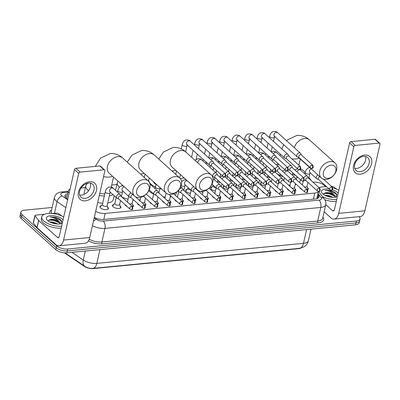 <?xml version="1.0" encoding="UTF-8"?>
<svg xmlns="http://www.w3.org/2000/svg" width="400" height="400" viewBox="0 0 400 400"><rect width="100%" height="100%" fill="white"/><g stroke="black" fill="none" stroke-linecap="round" stroke-linejoin="round"><path stroke-width="0.6" d="M107.575 207.11A4.345 1.87 -167.2 0 1 107.79 207.29A4.345 1.87 -167.2 0 1 108.42 208.6A4.345 1.87 -167.2 0 1 105.155 209.675A4.345 1.87 -167.2 0 1 100.575 207.99A4.345 1.87 -167.2 0 1 99.95 206.68A4.345 1.87 -167.2 0 1 101.355 205.695M120.07 205.895A4.345 1.87 -167.2 0 1 120.285 206.08A4.345 1.87 -167.2 0 1 120.91 207.39A4.345 1.87 -167.2 0 1 117.65 208.465A4.345 1.87 -167.2 0 1 113.07 206.78A4.345 1.87 -167.2 0 1 112.44 205.465A4.345 1.87 -167.2 0 1 113.85 204.485M132.56 204.685A4.345 1.87 -167.2 0 1 132.78 204.865A4.345 1.87 -167.2 0 1 133.405 206.18A4.345 1.87 -167.2 0 1 132.75 206.905M127.15 206.525A4.345 1.87 -167.2 0 1 125.56 205.565A4.345 1.87 -167.2 0 1 124.92 204.515M145.055 203.47A4.345 1.87 -167.2 0 1 145.27 203.655A4.345 1.87 -167.2 0 1 145.9 204.965A4.345 1.87 -167.2 0 1 145.24 205.69M139.645 205.315A4.345 1.87 -167.2 0 1 138.055 204.355A4.345 1.87 -167.2 0 1 137.41 203.3M157.545 202.26A4.345 1.87 -167.2 0 1 157.765 202.44A4.345 1.87 -167.2 0 1 158.39 203.755A4.345 1.87 -167.2 0 1 157.735 204.48M152.14 204.1A4.345 1.87 -167.2 0 1 150.55 203.14A4.345 1.87 -167.2 0 1 149.905 202.09M170.04 201.05A4.345 1.87 -167.2 0 1 170.255 201.23A4.345 1.87 -167.2 0 1 170.885 202.54A4.345 1.87 -167.2 0 1 170.225 203.27M164.63 202.89A4.345 1.87 -167.2 0 1 163.04 201.93A4.345 1.87 -167.2 0 1 162.395 200.875M182.535 199.835A4.345 1.87 -167.2 0 1 182.75 200.015A4.345 1.87 -167.2 0 1 183.375 201.33A4.345 1.87 -167.2 0 1 182.72 202.055M177.125 201.675A4.345 1.87 -167.2 0 1 175.535 200.715A4.345 1.87 -167.2 0 1 174.89 199.665M195.025 198.625A4.345 1.87 -167.2 0 1 195.245 198.805A4.345 1.87 -167.2 0 1 195.87 200.115A4.345 1.87 -167.2 0 1 195.215 200.845M189.615 200.465A4.345 1.87 -167.2 0 1 188.025 199.505A4.345 1.87 -167.2 0 1 187.385 198.455M207.52 197.41A4.345 1.87 -167.2 0 1 207.735 197.59A4.345 1.87 -167.2 0 1 208.365 198.905A4.345 1.87 -167.2 0 1 207.705 199.63M202.11 199.25A4.345 1.87 -167.2 0 1 200.52 198.29A4.345 1.87 -167.2 0 1 199.875 197.24M220.01 196.2A4.345 1.87 -167.2 0 1 220.23 196.38A4.345 1.87 -167.2 0 1 220.855 197.69A4.345 1.87 -167.2 0 1 220.2 198.42M214.605 198.04A4.345 1.87 -167.2 0 1 213.015 197.08A4.345 1.87 -167.2 0 1 212.37 196.03M232.505 194.985A4.345 1.87 -167.2 0 1 232.725 195.17A4.345 1.87 -167.2 0 1 233.35 196.48A4.345 1.87 -167.2 0 1 232.695 197.205M227.095 196.83A4.345 1.87 -167.2 0 1 225.505 195.87A4.345 1.87 -167.2 0 1 224.865 194.815M245 193.775A4.345 1.87 -167.2 0 1 245.215 193.955A4.345 1.87 -167.2 0 1 245.845 195.27A4.345 1.87 -167.2 0 1 245.185 195.995M239.59 195.615A4.345 1.87 -167.2 0 1 238 194.655A4.345 1.87 -167.2 0 1 237.355 193.605M257.49 192.56A4.345 1.87 -167.2 0 1 257.71 192.745A4.345 1.87 -167.2 0 1 258.335 194.055A4.345 1.87 -167.2 0 1 257.68 194.78M252.085 194.405A4.345 1.87 -167.2 0 1 250.495 193.445A4.345 1.87 -167.2 0 1 249.85 192.39M269.985 191.35A4.345 1.87 -167.2 0 1 270.2 191.53A4.345 1.87 -167.2 0 1 270.83 192.845A4.345 1.87 -167.2 0 1 270.17 193.57M264.575 193.19A4.345 1.87 -167.2 0 1 262.985 192.23A4.345 1.87 -167.2 0 1 262.34 191.18M282.48 190.135A4.345 1.87 -167.2 0 1 282.695 190.32A4.345 1.87 -167.2 0 1 283.32 191.63A4.345 1.87 -167.2 0 1 282.665 192.355M277.07 191.98A4.345 1.87 -167.2 0 1 275.48 191.02A4.345 1.87 -167.2 0 1 274.835 189.965M294.97 188.925A4.345 1.87 -167.2 0 1 295.19 189.105A4.345 1.87 -167.2 0 1 295.815 190.42A4.345 1.87 -167.2 0 1 295.16 191.145M289.56 190.765A4.345 1.87 -167.2 0 1 287.97 189.805A4.345 1.87 -167.2 0 1 287.33 188.755M307.465 187.715A4.345 1.87 -167.2 0 1 307.68 187.895A4.345 1.87 -167.2 0 1 308.31 189.205A4.345 1.87 -167.2 0 1 307.65 189.935M302.055 189.555A4.345 1.87 -167.2 0 1 300.465 188.595A4.345 1.87 -167.2 0 1 299.82 187.54M190.455 193.335A4.345 1.87 -167.2 0 1 186.265 191.685A4.345 1.87 -167.2 0 1 185.64 190.375A4.345 1.87 -167.2 0 1 187.045 189.39M202.945 192.12A4.345 1.87 -167.2 0 1 200.12 191.33M215.44 190.91A4.345 1.87 -167.2 0 1 211.25 189.26A4.345 1.87 -167.2 0 1 210.625 187.95A4.345 1.87 -167.2 0 1 212.03 186.965M227.93 189.695A4.345 1.87 -167.2 0 1 223.745 188.05A4.345 1.87 -167.2 0 1 223.12 186.735A4.345 1.87 -167.2 0 1 224.205 185.84M240.425 188.485A4.345 1.87 -167.2 0 1 236.24 186.835A4.345 1.87 -167.2 0 1 235.61 185.525A4.345 1.87 -167.2 0 1 236.7 184.625M252.92 187.27A4.345 1.87 -167.2 0 1 248.73 185.625A4.345 1.87 -167.2 0 1 248.105 184.315A4.345 1.87 -167.2 0 1 249.195 183.415M265.41 186.06A4.345 1.87 -167.2 0 1 261.225 184.415A4.345 1.87 -167.2 0 1 260.595 183.1A4.345 1.87 -167.2 0 1 261.685 182.2M305.115 172.625L304.13 171.345A8.145 3.505 12.8 0 0 303.495 170.675A8.145 3.505 12.8 0 0 300.575 168.9M70.01 189.34A8.145 3.505 12.8 0 0 68.255 190.93L66.57 198.585M64.385 252.835L84.185 266.32A7.33 3.155 12.8 0 0 93.325 268.57L298.815 248.635A7.33 3.155 12.8 0 0 300.985 248.085M311.43 180.785L308.99 177.63M95.69 211.32A8.145 3.505 12.8 0 0 105.185 213.41L314.83 193.065A8.145 3.505 12.8 0 0 318.415 191.415M68.255 190.93A8.145 3.505 12.8 0 0 69.15 193.12M270.87 169.62L270.615 169.645M258.38 170.835L258.12 170.86M245.885 172.045L245.625 172.07M233.395 173.26L233.135 173.285M220.9 174.47L220.64 174.495M184.26 178.025L180.19 178.42M116.875 184.565L111.72 185.065M85.39 187.62L81.04 188.04M359.06 216.675A8.145 3.505 -167.2 0 1 360.08 218.995A8.145 3.505 -167.2 0 1 356.37 221L67.72 249.01A8.145 3.505 -167.2 0 1 56.725 245.855L22.045 214.62L21.61 216.53A8.145 3.505 -167.2 0 1 20.435 214.07A8.145 3.505 -167.2 0 0 21.61 216.53L56.295 247.765L21.61 216.53L21.175 218.44A8.145 3.505 -167.2 0 1 20 215.98L20.87 212.16A8.145 3.505 -167.2 0 1 24.58 210.155L52.13 207.48M67.72 249.01L67.285 250.92A8.145 3.505 -167.2 0 1 56.295 247.765A8.145 3.505 -167.2 0 0 67.285 250.92L355.935 222.91L67.285 250.92L66.855 252.83A8.145 3.505 -167.2 0 1 55.86 249.68L21.175 218.44M360.08 218.995L359.65 220.905A8.145 3.505 -167.2 0 1 355.935 222.91A8.145 3.505 -167.2 0 0 359.65 220.905L359.215 222.815A8.145 3.505 -167.2 0 1 355.505 224.82L66.855 252.83M71.96 252.335L83.28 260.045A9.5 5.78 -55.7 0 0 84.845 266.375A9.5 5.78 -55.7 0 0 84.94 266.435C87.325 267.935 90.02 268.575 93.03 268.365L299.68 248.31L303.935 246.87L305.085 246.055C306.79 244.635 307.905 242.835 308.425 240.655L311.04 229.135M312.97 182.17L313.23 182.145A8.145 3.505 -167.2 0 1 324.225 185.295L325.8 186.72M22.045 214.62A8.145 3.505 -167.2 0 1 20.87 212.16M94.32 217.345A8.145 3.505 12.8 0 0 103.85 219.45L315.33 198.93A8.145 3.505 12.8 0 0 319.04 196.925A8.145 3.505 12.8 0 0 318.495 195.135L317.815 194.255M67.61 193.765A8.145 3.505 12.8 0 0 64.925 195.615A8.145 3.505 12.8 0 0 66.94 198.73L67.75 199.28M65.025 196.645A8.145 3.505 -167.2 0 1 67.175 195.68M317.38 196.165L318.06 197.05A8.145 3.505 -167.2 0 1 318.505 197.81M319.165 187.75A13.57 5.845 -167.2 0 1 326.63 186.755M332.79 187.805A13.57 5.845 -167.2 0 1 338.85 190.265M332.3 189.79A8.85 3.81 -167.2 0 1 337.45 192.435A8.85 3.81 -167.2 0 1 338.18 193.225M337.42 196.575A8.85 3.81 -167.2 0 1 337.28 196.645A8.85 3.81 -167.2 0 1 322.745 193.865A8.85 3.81 -167.2 0 1 322.11 193.2A8.85 3.81 -167.2 0 1 329.26 189.125M336.385 196.98L336.25 193.55L334.115 191.94L330.875 190.58L325.075 190.245C328.46 190.61 331.33 191.97 333.675 194.33A6.135 2.64 -167.2 0 0 325.255 192.865L323.335 194.34M335.235 197.225L334.45 195.92L332.57 194.485L329.26 193.18L325.255 192.865M335.465 197.185L334.625 195.165L333.675 194.33M331.33 197.225L328.57 196.215L326.015 195.83M332.955 197.345L328.74 195.455L324.625 195.16M336.745 199.535A13.57 5.845 -167.2 0 1 322.52 196.66M336.31 201.445A13.57 5.845 -167.2 0 1 324.84 199.735M331.01 197.185L326.445 196.005M332.995 194.745L328.98 193.295L325.29 192.86M334.155 191.96L330.875 190.58M334.73 196.25L328.895 193.675L323.905 193.34M337.12 195.015L336.39 194.065L329.58 190.64L325.075 190.245M364.74 155.05A10.855 7.765 -48 0 1 371.59 163.73A10.855 7.765 -48 0 1 360.395 174.16A10.855 7.765 -48 0 1 353.545 165.48A10.855 7.765 -48 0 1 364.74 155.05M360.18 171.665A8.685 6.21 132 0 0 368.175 165.845A8.685 6.21 132 0 0 367.73 157.565A8.685 6.21 132 0 0 363.655 156.375A8.685 6.21 132 0 0 355.66 162.19A8.685 6.21 132 0 0 356.105 170.47A8.685 6.21 132 0 0 360.18 171.665M365.485 156.455A8.685 6.21 -48 0 1 356.6 168.44A8.685 6.21 -48 0 1 354.77 168.355M319.055 187.65L319.49 187.61M331.545 186.44L331.745 186.42A1.355 0.585 12.8 0 1 333.44 186.835L337.26 189.44M324.135 211.765L330.885 217.845A10.855 5.98 -95.5 0 0 334.105 219.095A10.855 5.98 -95.5 0 0 338.7 213.37L353.84 146.715L349.61 142.905L334.47 209.56A2.715 1.495 84.5 0 1 333.32 210.99A2.715 1.495 84.5 0 1 332.515 210.68L325.76 204.595M334.105 219.095L360.265 216.56A10.855 5.98 -95.5 0 0 364.855 210.83L380 144.175A1.355 0.97 132 0 0 379.78 143.275A1.355 0.97 132 0 0 379.145 143.09L374.915 139.28A1.355 0.97 -48 0 1 375.55 139.465L379.78 143.275M349.61 142.905A1.355 0.97 -48 0 1 351.01 141.6L355.24 145.41L379.145 143.09M355.24 145.41A1.355 0.97 132 0 0 353.84 146.715M351.01 141.6L374.915 139.28M61.625 226.23A13.57 5.845 -167.2 0 1 43.705 220.94A13.57 5.845 -167.2 0 1 41.745 216.84A13.57 5.845 -167.2 0 1 50.08 213.405A13.57 5.845 -167.2 0 1 63.73 216.96M61.195 228.14A13.57 5.845 -167.2 0 1 43.27 222.85A13.57 5.845 -167.2 0 1 41.31 218.75L41.745 216.84M62.3 223.27A8.85 3.81 -167.2 0 1 62.16 223.34A8.85 3.81 -167.2 0 1 47.625 220.56A8.85 3.81 -167.2 0 1 46.99 219.895A8.85 3.81 -167.2 0 1 50.98 215.665A8.85 3.81 -167.2 0 1 62.33 219.13A8.85 3.81 -167.2 0 1 63.06 219.92M61.27 223.675L61.135 220.25L58.995 218.635L55.76 217.275L49.955 216.945C53.34 217.305 56.21 218.67 58.555 221.03A6.135 2.64 -167.2 0 0 50.135 219.565L48.215 221.04M60.115 223.92L59.335 222.62L57.45 221.18L54.14 219.875L50.135 219.565M60.345 223.885L59.505 221.86L58.555 221.03M56.21 223.92L53.45 222.91L50.895 222.525M57.835 224.04L53.625 222.15L49.505 221.86M55.89 223.88L51.325 222.705M57.875 221.44L53.86 219.99L50.17 219.56M59.035 218.66L55.76 217.275M59.61 222.95L53.775 220.37L48.785 220.035M62.005 221.71L61.27 220.76L54.465 217.335L49.955 216.945M331.1 165.19A7.465 5.34 132 0 0 323.405 172.365A7.465 5.34 132 0 0 328.11 178.33A7.465 5.34 132 0 0 335.805 171.16A7.465 5.34 132 0 0 331.1 165.19M326.16 179.45A10.18 7.28 -48 0 1 321.385 178.055A10.18 7.28 -48 0 1 320.865 168.35A10.18 7.28 -48 0 1 330.23 161.535A10.18 7.28 -48 0 1 335.005 162.93A10.18 7.28 -48 0 1 335.53 172.635A10.18 7.28 -48 0 1 326.16 179.45M276.075 164.57A14.93 6.425 -167.2 0 1 278.22 164.06M297.8 177.335A14.93 6.425 -167.2 0 1 296.78 177.59M280.06 175.355A14.93 6.425 -167.2 0 1 276.99 173.78M300.415 179.69L300.035 181.37A14.93 6.425 -167.2 0 1 299.5 182.505M296.375 184.44A14.93 6.425 -167.2 0 1 295.155 184.76M290.055 185.135A14.93 6.425 -167.2 0 1 288.47 185.035M207.34 177.2A7.465 5.34 132 0 0 199.645 184.37A7.465 5.34 132 0 0 204.355 190.34A7.465 5.34 132 0 0 212.05 183.17A7.465 5.34 132 0 0 207.34 177.2M202.4 191.46A10.18 7.28 -48 0 1 197.625 190.065A10.18 7.28 -48 0 1 197.105 180.36A10.18 7.28 -48 0 1 206.47 173.54A10.18 7.28 -48 0 1 211.25 174.935A10.18 7.28 -48 0 1 211.77 184.645A10.18 7.28 -48 0 1 202.4 191.46M153.465 181.7A10.18 4.38 12.8 0 0 154.89 183.725A10.18 4.38 12.8 0 0 156.13 184.67M155.265 186.89A14.93 6.425 -167.2 0 1 150.945 184.11A14.93 6.425 -167.2 0 1 148.79 179.6A14.93 6.425 -167.2 0 1 149.56 178.185M153.635 194.06A14.93 6.425 -167.2 0 1 149.315 191.275A14.93 6.425 -167.2 0 1 148.795 190.775M161.71 189.125A14.93 6.425 -167.2 0 1 159.875 188.64M176.565 192.105L176.275 193.38A14.93 6.425 -167.2 0 1 175.14 195.14M171.62 196.72A14.93 6.425 -167.2 0 1 170.2 196.975M165.165 197.08A14.93 6.425 -167.2 0 1 163.225 196.875M175.86 180.255A7.465 5.34 132 0 0 168.165 187.425A7.465 5.34 132 0 0 172.875 193.395A7.465 5.34 132 0 0 180.565 186.225A7.465 5.34 132 0 0 175.86 180.255M170.92 194.515A10.18 7.28 -48 0 1 166.145 193.12A10.18 7.28 -48 0 1 165.625 183.415A10.18 7.28 -48 0 1 174.99 176.595A10.18 7.28 -48 0 1 179.77 177.99A10.18 7.28 -48 0 1 180.29 187.695A10.18 7.28 -48 0 1 170.92 194.515M121.985 184.755A10.18 4.38 12.8 0 0 122.53 185.825M119.495 187.19A14.93 6.425 -167.2 0 1 119.46 187.165A14.93 6.425 -167.2 0 1 117.305 182.655A14.93 6.425 -167.2 0 1 118.08 181.24M115.61 190.47A14.93 6.425 -167.2 0 1 115.68 189.82L117.305 182.655M140.12 199.775A14.93 6.425 -167.2 0 1 139.005 199.985M133.915 200.15A14.93 6.425 -167.2 0 1 132.845 200.06M128.03 199.21A14.93 6.425 -167.2 0 1 121.755 196.92M144.38 183.31A7.465 5.34 132 0 0 136.685 190.48A7.465 5.34 132 0 0 141.39 196.45A7.465 5.34 132 0 0 149.085 189.28A7.465 5.34 132 0 0 144.38 183.31M139.44 197.57A10.18 7.28 -48 0 1 134.665 196.175A10.18 7.28 -48 0 1 134.145 186.47A10.18 7.28 -48 0 1 143.51 179.65A10.18 7.28 -48 0 1 148.285 181.045A10.18 7.28 -48 0 1 148.805 190.75A10.18 7.28 -48 0 1 139.44 197.57M88.585 190.73A14.93 6.425 -167.2 0 1 87.98 190.22A14.93 6.425 -167.2 0 1 85.825 185.71A14.93 6.425 -167.2 0 1 88.325 183.095M111.35 186.685A14.93 6.425 -167.2 0 1 112.785 187.81A14.93 6.425 -167.2 0 1 113.725 188.775M84.245 194.35A14.93 6.425 -167.2 0 1 84.2 192.875L85.825 185.71M99.77 193.365A10.18 4.38 12.8 0 0 104.815 193.835M112.97 194.665A14.93 6.425 -167.2 0 1 109.37 195.84M104.31 196.055A14.93 6.425 -167.2 0 1 99.315 195.36M114.165 195.745L113.315 199.49A14.93 6.425 -167.2 0 1 107.74 203.005M102.68 203.22A14.93 6.425 -167.2 0 1 97.69 202.53M301.505 155.07L300.705 153.545A2.445 1.745 132 0 0 300.425 153.185A2.445 1.745 132 0 0 299.28 152.85A2.445 1.745 132 0 0 296.76 155.195A2.445 1.745 132 0 0 297.155 156.815A2.445 1.745 132 0 0 297.54 157.055L299.14 157.69M312.03 165.055A1.765 1.26 132 0 1 312.855 165.295L301.38 154.96A1.765 1.26 132 0 0 300.555 154.715A1.765 1.26 132 0 0 298.735 156.41A1.765 1.26 132 0 0 299.02 157.58L310.495 167.915L311.845 168.36A1.765 0.97 84.5 0 0 312.595 167.43A1.765 0.97 -95.5 0 0 312.03 165.055A1.765 1.26 132 0 0 310.405 166.235A1.765 1.26 132 0 0 310.495 167.915M289.01 156.28L288.21 154.755A2.445 1.745 132 0 0 287.93 154.395A2.445 1.745 132 0 0 286.785 154.06A2.445 1.745 132 0 0 284.27 156.41A2.445 1.745 132 0 0 284.66 158.03A2.445 1.745 132 0 0 285.05 158.265L286.65 158.905M299.535 166.265A1.765 1.26 132 0 1 300.365 166.505L288.89 156.17A1.765 1.26 132 0 0 288.06 155.93A1.765 1.26 132 0 0 286.24 157.625A1.765 1.26 132 0 0 286.525 158.795L298.005 169.13L299.355 169.575A1.765 0.97 84.5 0 0 300.1 168.645A1.765 0.97 -95.5 0 0 299.535 166.265A1.765 1.26 132 0 0 297.915 167.445A1.765 1.26 132 0 0 298.005 169.13M276.515 157.495L275.715 155.97A2.445 1.745 132 0 0 275.44 155.61A2.445 1.745 132 0 0 274.295 155.275A2.445 1.745 132 0 0 271.775 157.62A2.445 1.745 132 0 0 272.17 159.24A2.445 1.745 132 0 0 272.555 159.48L274.155 160.115M287.045 167.475A1.765 1.26 132 0 1 287.87 167.72L276.395 157.385A1.765 1.26 132 0 0 275.565 157.14A1.765 1.26 132 0 0 273.75 158.835A1.765 1.26 132 0 0 274.035 160.005L285.51 170.34L286.86 170.785A1.765 0.97 84.5 0 0 287.605 169.855A1.765 0.97 -95.5 0 0 287.045 167.475A1.765 1.26 132 0 0 285.42 168.66A1.765 1.26 132 0 0 285.51 170.34M264.025 158.705L263.225 157.18A2.445 1.745 132 0 0 262.945 156.82A2.445 1.745 132 0 0 261.8 156.485A2.445 1.745 132 0 0 259.28 158.835A2.445 1.745 132 0 0 259.675 160.45A2.445 1.745 132 0 0 260.065 160.69L261.66 161.33M274.55 168.69A1.765 1.26 132 0 1 275.38 168.93L263.9 158.595A1.765 1.26 132 0 0 263.075 158.355A1.765 1.26 132 0 0 261.255 160.05A1.765 1.26 132 0 0 261.54 161.22L273.015 171.555L274.37 172A1.765 0.97 84.5 0 0 275.115 171.07A1.765 0.97 -95.5 0 0 274.55 168.69A1.765 1.26 132 0 0 272.925 169.87A1.765 1.26 132 0 0 273.015 171.555M251.53 159.92L250.73 158.395A2.445 1.745 132 0 0 250.455 158.035A2.445 1.745 132 0 0 249.305 157.7A2.445 1.745 132 0 0 246.79 160.045A2.445 1.745 132 0 0 247.185 161.665A2.445 1.745 132 0 0 247.57 161.905L249.17 162.54M262.055 169.9A1.765 1.26 132 0 1 262.885 170.145L251.41 159.81A1.765 1.26 132 0 0 250.58 159.565A1.765 1.26 132 0 0 248.76 161.26A1.765 1.26 132 0 0 249.045 162.43L260.525 172.765L261.875 173.21A1.765 0.97 84.5 0 0 262.62 172.28A1.765 0.97 -95.5 0 0 262.055 169.9A1.765 1.26 132 0 0 260.435 171.085A1.765 1.26 132 0 0 260.525 172.765M239.035 161.13L238.235 159.605A2.445 1.745 132 0 0 237.96 159.245A2.445 1.745 132 0 0 236.815 158.91A2.445 1.745 132 0 0 234.295 161.26A2.445 1.745 132 0 0 234.69 162.875A2.445 1.745 132 0 0 235.075 163.115L236.675 163.75M249.565 171.115A1.765 1.26 132 0 1 250.39 171.355L238.915 161.02A1.765 1.26 132 0 0 238.09 160.78A1.765 1.26 132 0 0 236.27 162.475A1.765 1.26 132 0 0 236.555 163.64L248.03 173.98L249.38 174.425A1.765 0.97 84.5 0 0 250.13 173.49A1.765 0.97 -95.5 0 0 249.565 171.115A1.765 1.26 132 0 0 247.94 172.295A1.765 1.26 132 0 0 248.03 173.98M226.545 162.34L225.745 160.82A2.445 1.745 132 0 0 225.465 160.46A2.445 1.745 132 0 0 224.32 160.125A2.445 1.745 132 0 0 221.8 162.47A2.445 1.745 132 0 0 222.195 164.09A2.445 1.745 132 0 0 222.585 164.33L224.185 164.965M237.07 172.325A1.765 1.26 132 0 1 237.9 172.57L226.42 162.23A1.765 1.26 132 0 0 225.595 161.99A1.765 1.26 132 0 0 223.775 163.685A1.765 1.26 132 0 0 224.06 164.855L235.535 175.19L236.89 175.635A1.765 0.97 84.5 0 0 237.635 174.705A1.765 0.97 -95.5 0 0 237.07 172.325A1.765 1.26 132 0 0 235.445 173.51A1.765 1.26 132 0 0 235.535 175.19M214.05 163.555L213.25 162.03A2.445 1.745 132 0 0 212.975 161.67A2.445 1.745 132 0 0 211.825 161.335A2.445 1.745 132 0 0 209.31 163.685A2.445 1.745 132 0 0 209.705 165.3A2.445 1.745 132 0 0 210.09 165.54L211.69 166.175M224.58 173.54A1.765 1.26 132 0 1 225.405 173.78L213.93 163.445A1.765 1.26 132 0 0 213.1 163.205A1.765 1.26 132 0 0 211.285 164.9A1.765 1.26 132 0 0 211.57 166.065L223.045 176.405L224.395 176.85A1.765 0.97 84.5 0 0 225.14 175.915A1.765 0.97 -95.5 0 0 224.58 173.54A1.765 1.26 132 0 0 222.955 174.72A1.765 1.26 132 0 0 223.045 176.405M261.82 182.32L260.96 183.255A4.07 1.755 12.8 0 0 260.755 183.64A4.07 1.755 12.8 0 0 260.735 183.825M288.325 169.69A2.445 1.745 132 0 0 288.54 169.795L290.14 170.435M292.5 167.81L291.7 166.285A2.445 1.745 132 0 0 291.42 165.925A2.445 1.745 132 0 0 290.275 165.595A2.445 1.745 132 0 0 287.83 167.68M303.025 177.795A1.765 1.26 132 0 1 303.855 178.035L292.375 167.7A1.765 1.26 132 0 0 291.55 167.46A1.765 1.26 132 0 0 289.73 169.155A1.765 1.26 132 0 0 290.015 170.325L301.49 180.66L302.845 181.105A1.765 0.97 84.5 0 0 303.59 180.175A1.765 0.97 -95.5 0 0 303.025 177.795A1.765 1.26 132 0 0 301.4 178.975A1.765 1.26 132 0 0 301.49 180.66M249.325 183.53L248.465 184.47A4.07 1.755 12.8 0 0 248.26 184.85A4.07 1.755 12.8 0 0 248.24 185.04M275.835 170.9A2.445 1.745 132 0 0 276.045 171.01L277.645 171.645M280.005 169.025L279.205 167.5A2.445 1.745 132 0 0 278.93 167.14A2.445 1.745 132 0 0 277.78 166.805A2.445 1.745 132 0 0 275.335 168.895M296.03 179.38L295.23 177.855A2.445 1.745 132 0 0 294.955 177.495A2.445 1.745 132 0 0 293.805 177.16A2.445 1.745 132 0 0 291.36 179.25L279.885 168.915A1.765 1.26 132 0 0 279.055 168.67A1.765 1.26 132 0 0 277.24 170.365A1.765 1.26 132 0 0 277.525 171.535L289 181.87L290.35 182.315A1.765 0.97 84.5 0 0 291.095 181.385A1.765 0.97 -95.5 0 0 290.53 179.01A1.765 1.26 132 0 0 288.91 180.19A1.765 1.26 132 0 0 289 181.87M236.835 184.745L235.975 185.68A4.07 1.755 12.8 0 0 235.765 186.065A4.07 1.755 12.8 0 0 235.75 186.25M263.34 172.115A2.445 1.745 132 0 0 263.55 172.22L265.15 172.86M267.515 170.235L266.715 168.71A2.445 1.745 132 0 0 266.435 168.35A2.445 1.745 132 0 0 265.29 168.015A2.445 1.745 132 0 0 262.845 170.105M283.535 180.59L282.735 179.065A2.445 1.745 132 0 0 282.46 178.71A2.445 1.745 132 0 0 281.315 178.375A2.445 1.745 132 0 0 278.87 180.46L267.39 170.125A1.765 1.26 132 0 0 266.565 169.885A1.765 1.26 132 0 0 264.745 171.58A1.765 1.26 132 0 0 265.03 172.75L276.505 183.085L277.855 183.53A1.765 0.97 84.5 0 0 278.605 182.6A1.765 0.97 -95.5 0 0 278.04 180.22A1.765 1.26 132 0 0 276.415 181.4A1.765 1.26 132 0 0 276.505 183.085M224.34 185.955L223.48 186.895A4.07 1.755 12.8 0 0 223.275 187.275A4.07 1.755 12.8 0 0 223.255 187.465M250.845 173.325A2.445 1.745 132 0 0 251.06 173.435L252.66 174.07M255.02 171.45L254.22 169.925A2.445 1.745 132 0 0 253.94 169.565A2.445 1.745 132 0 0 252.795 169.23A2.445 1.745 132 0 0 250.35 171.32M271.045 181.805L270.245 180.28A2.445 1.745 132 0 0 269.965 179.92A2.445 1.745 132 0 0 268.82 179.585A2.445 1.745 132 0 0 266.375 181.675L254.9 171.34A1.765 1.26 132 0 0 254.07 171.095A1.765 1.26 132 0 0 252.25 172.79A1.765 1.26 132 0 0 252.535 173.96L264.015 184.295L265.365 184.74A1.765 0.97 84.5 0 0 266.11 183.81A1.765 0.97 -95.5 0 0 265.545 181.43A1.765 1.26 132 0 0 263.925 182.615A1.765 1.26 132 0 0 264.015 184.295M213.05 185.855L210.99 188.105A4.07 1.755 12.8 0 0 210.78 188.485A4.07 1.755 12.8 0 0 210.76 188.675M213.195 185.22L213.02 185.98A2.445 1.05 12.8 0 0 213.375 186.72A2.445 1.05 12.8 0 0 215.91 187.665M238.355 174.54A2.445 1.745 132 0 0 238.565 174.645L240.165 175.28M242.525 172.66L241.725 171.135A2.445 1.745 132 0 0 241.45 170.775A2.445 1.745 132 0 0 240.305 170.44A2.445 1.745 132 0 0 237.855 172.53M258.55 183.015L257.75 181.49A2.445 1.745 132 0 0 257.475 181.135A2.445 1.745 132 0 0 256.325 180.8A2.445 1.745 132 0 0 253.88 182.885L242.405 172.55A1.765 1.26 132 0 0 241.575 172.31A1.765 1.26 132 0 0 239.76 174.005A1.765 1.26 132 0 0 240.045 175.17L251.52 185.51L252.87 185.955A1.765 0.97 84.5 0 0 253.615 185.025A1.765 0.97 -95.5 0 0 253.055 182.645A1.765 1.26 132 0 0 251.43 183.825A1.765 1.26 132 0 0 251.52 185.51M225.86 175.75A2.445 1.745 132 0 0 226.075 175.86L227.67 176.495M230.035 173.875L229.235 172.35A2.445 1.745 132 0 0 228.955 171.99A2.445 1.745 132 0 0 227.81 171.655A2.445 1.745 132 0 0 225.365 173.745M246.06 184.23L245.26 182.705A2.445 1.745 132 0 0 244.98 182.345A2.445 1.745 132 0 0 243.835 182.01A2.445 1.745 132 0 0 241.39 184.1L229.91 173.765A1.765 1.26 132 0 0 229.085 173.52A1.765 1.26 132 0 0 227.265 175.215A1.765 1.26 132 0 0 227.55 176.385L239.025 186.72L240.38 187.165A1.765 0.97 84.5 0 0 241.125 186.235A1.765 0.97 -95.5 0 0 240.56 183.855A1.765 1.26 132 0 0 238.935 185.04A1.765 1.26 132 0 0 239.025 186.72M188.06 188.28L186 190.53A4.07 1.755 12.8 0 0 185.795 190.91A4.07 1.755 12.8 0 0 185.775 191.1M188.205 187.645L188.035 188.405A2.445 1.05 12.8 0 0 188.385 189.145A2.445 1.05 12.8 0 0 190.92 190.09M217.54 175.085L216.74 173.56A2.445 1.745 132 0 0 216.465 173.2A2.445 1.745 132 0 0 215.315 172.865A2.445 1.745 132 0 0 212.8 175.215A2.445 1.745 132 0 0 213.195 176.83A2.445 1.745 132 0 0 213.58 177.07L215.18 177.705M233.565 185.44L232.765 183.915A2.445 1.745 132 0 0 232.485 183.555A2.445 1.745 132 0 0 231.34 183.22A2.445 1.745 132 0 0 228.895 185.31L217.42 174.975A1.765 1.26 132 0 0 216.59 174.735A1.765 1.26 132 0 0 214.77 176.43A1.765 1.26 132 0 0 215.055 177.595L226.535 187.935L227.885 188.38A1.765 0.97 84.5 0 0 228.63 187.445A1.765 0.97 -95.5 0 0 228.065 185.07A1.765 1.26 132 0 0 226.445 186.25A1.765 1.26 132 0 0 226.535 187.935M300.025 187.725A4.07 1.755 12.8 0 0 299.995 187.82A4.07 1.755 12.8 0 0 299.975 188.005M317.97 174.98A2.445 1.745 132 0 0 316.275 177.085A2.445 1.745 132 0 0 316.67 178.7A2.445 1.745 132 0 0 317.055 178.94L318.655 179.575M319.82 176.65A1.765 1.26 132 0 0 318.25 178.3A1.765 1.26 132 0 0 318.535 179.465L329.97 189.765L331.32 190.21A1.765 0.97 84.5 0 0 332.065 189.28A1.765 0.97 -95.5 0 0 331.5 186.9A1.765 1.26 132 0 0 329.875 188.085A1.765 1.26 132 0 0 329.97 189.765M307.87 189.8A4.07 1.755 12.8 0 0 307.935 189.625A4.07 1.755 12.8 0 0 307.915 189.19L307.025 186.27M304.35 186.875A2.445 1.05 12.8 0 0 307 186.395L307.915 182.365M89.62 181.745A10.855 7.765 -48 0 1 96.47 190.425A10.855 7.765 -48 0 1 85.275 200.855A10.855 7.765 -48 0 1 78.43 192.175A10.855 7.765 -48 0 1 89.62 181.745M85.06 198.36A8.685 6.21 132 0 0 93.055 192.54A8.685 6.21 132 0 0 92.61 184.26A8.685 6.21 132 0 0 88.535 183.07A8.685 6.21 132 0 0 80.54 188.885A8.685 6.21 132 0 0 80.985 197.17A8.685 6.21 132 0 0 85.06 198.36M90.365 183.155A8.685 6.21 -48 0 1 81.48 195.135A8.685 6.21 -48 0 1 79.65 195.05M38.6 220.43A1.355 0.585 12.8 0 0 38.705 220.54L37.08 227.71A1.355 0.585 -167.2 0 1 36.975 227.6L38.6 220.43L35.015 215.795A1.355 0.585 12.8 0 1 34.925 215.495A1.355 0.585 12.8 0 1 35.54 215.16L44.37 214.305M52.415 213.525L56.63 213.115A1.355 0.585 12.8 0 1 58.32 213.53L62.14 216.135M37.08 227.71L55.77 244.54A10.855 5.98 -95.5 0 0 58.99 245.79A10.855 5.98 -95.5 0 0 63.58 240.065L78.72 173.41L74.495 169.6L59.35 236.255A2.715 1.495 84.5 0 1 58.2 237.685A2.715 1.495 84.5 0 1 57.395 237.375L38.705 220.54M36.975 227.6L33.385 222.96A1.355 0.585 -167.2 0 1 33.295 222.665L34.925 215.495M58.99 245.79L85.145 243.255A10.855 5.98 -95.5 0 0 89.735 237.525L104.88 170.87A1.355 0.97 132 0 0 104.66 169.97A1.355 0.97 132 0 0 104.025 169.785L99.795 165.975A1.355 0.97 -48 0 1 100.43 166.165L104.66 169.97M74.495 169.6A1.355 0.97 -48 0 1 75.89 168.295L80.12 172.105L104.025 169.785M80.12 172.105A1.355 0.97 132 0 0 78.72 173.41M75.89 168.295L99.795 165.975M287.53 188.935A4.07 1.755 12.8 0 0 287.5 189.03A4.07 1.755 12.8 0 0 287.48 189.22M304.305 180.015A2.445 1.745 132 0 0 304.565 180.155L306.16 180.79M308.525 178.165L307.725 176.645A2.445 1.745 132 0 0 307.445 176.285A2.445 1.745 132 0 0 306.3 175.95A2.445 1.745 132 0 0 303.855 178.04M319.01 188.115A1.765 1.26 132 0 1 319.835 188.355L308.4 178.055A1.765 1.26 132 0 0 307.575 177.815A1.765 1.26 132 0 0 305.755 179.51A1.765 1.26 132 0 0 306.04 180.68L317.475 190.975L318.825 191.42A1.765 0.97 84.5 0 0 319.57 190.49A1.765 0.97 -95.5 0 0 319.01 188.115A1.765 1.26 132 0 0 317.385 189.295A1.765 1.26 132 0 0 317.475 190.975M295.38 191.015A4.07 1.755 12.8 0 0 295.44 190.835A4.07 1.755 12.8 0 0 295.42 190.405L294.535 187.485M291.86 188.085A2.445 1.05 12.8 0 0 294.505 187.61L295.42 183.58M275.035 190.15A4.07 1.755 12.8 0 0 275.01 190.245A4.07 1.755 12.8 0 0 274.99 190.43M291.815 181.23A2.445 1.745 132 0 0 292.07 181.365L293.67 182M306.515 189.325A1.765 1.26 132 0 1 307.345 189.565L295.91 179.27A1.765 1.26 132 0 0 295.08 179.03A1.765 1.26 132 0 0 293.26 180.725A1.765 1.26 132 0 0 293.545 181.89L304.98 192.19L306.33 192.635A1.765 0.97 84.5 0 0 307.08 191.705A1.765 0.97 -95.5 0 0 306.515 189.325A1.765 1.26 132 0 0 304.89 190.505A1.765 1.26 132 0 0 304.98 192.19M282.885 192.225A4.07 1.755 12.8 0 0 282.95 192.05A4.07 1.755 12.8 0 0 282.925 191.615L282.04 188.695M279.365 189.3A2.445 1.05 12.8 0 0 282.01 188.82L282.925 184.79M262.545 191.36A4.07 1.755 12.8 0 0 262.515 191.455A4.07 1.755 12.8 0 0 262.495 191.645M279.32 182.44A2.445 1.745 132 0 0 279.575 182.575L281.175 183.215M294.02 190.54A1.765 1.26 132 0 1 294.85 190.78L283.415 180.48A1.765 1.26 132 0 0 282.59 180.24A1.765 1.26 132 0 0 280.77 181.935A1.765 1.26 132 0 0 281.055 183.105L292.49 193.4L293.84 193.845A1.765 0.97 84.5 0 0 294.585 192.915A1.765 0.97 -95.5 0 0 294.02 190.54A1.765 1.26 132 0 0 292.4 191.72A1.765 1.26 132 0 0 292.49 193.4M270.39 193.44A4.07 1.755 12.8 0 0 270.455 193.26A4.07 1.755 12.8 0 0 270.435 192.825L269.545 189.91M266.87 190.51A2.445 1.05 12.8 0 0 269.52 190.035L270.435 186.005M250.05 192.575A4.07 1.755 12.8 0 0 250.02 192.67A4.07 1.755 12.8 0 0 250.005 192.855M266.825 183.655A2.445 1.745 132 0 0 267.085 183.79L268.685 184.425M281.53 191.75A1.765 1.26 132 0 1 282.355 191.99L270.92 181.695A1.765 1.26 132 0 0 270.095 181.45A1.765 1.26 132 0 0 268.275 183.15A1.765 1.26 132 0 0 268.56 184.315L279.995 194.615L281.345 195.06A1.765 0.97 84.5 0 0 282.09 194.13A1.765 0.97 -95.5 0 0 281.53 191.75A1.765 1.26 132 0 0 279.905 192.93A1.765 1.26 132 0 0 279.995 194.615M257.9 194.65A4.07 1.755 12.8 0 0 257.965 194.475A4.07 1.755 12.8 0 0 257.94 194.04L257.055 191.12M254.38 191.72A2.445 1.05 12.8 0 0 257.025 191.245L257.94 187.215M237.555 193.785A4.07 1.755 12.8 0 0 237.53 193.88A4.07 1.755 12.8 0 0 237.51 194.07M254.335 184.865A2.445 1.745 132 0 0 254.59 185L256.19 185.64M269.035 192.96A1.765 1.26 132 0 1 269.865 193.205L258.43 182.905A1.765 1.26 132 0 0 257.6 182.665A1.765 1.26 132 0 0 255.785 184.36A1.765 1.26 132 0 0 256.07 185.53L267.5 195.825L268.855 196.27A1.765 0.97 84.5 0 0 269.6 195.34A1.765 0.97 -95.5 0 0 269.035 192.96A1.765 1.26 132 0 0 267.41 194.145A1.765 1.26 132 0 0 267.5 195.825M245.405 195.86A4.07 1.755 12.8 0 0 245.47 195.685A4.07 1.755 12.8 0 0 245.445 195.25L244.56 192.335M241.885 192.935A2.445 1.05 12.8 0 0 244.535 192.46L245.45 188.43M225.065 194.995A4.07 1.755 12.8 0 0 225.035 195.095A4.07 1.755 12.8 0 0 225.015 195.28M241.84 186.075A2.445 1.745 132 0 0 242.095 186.215L243.695 186.85M256.54 194.175A1.765 1.26 132 0 1 257.37 194.415L245.935 184.12A1.765 1.26 132 0 0 245.11 183.875A1.765 1.26 132 0 0 243.29 185.57A1.765 1.26 132 0 0 243.575 186.74L255.01 197.04L256.36 197.485A1.765 0.97 84.5 0 0 257.105 196.555A1.765 0.97 -95.5 0 0 256.54 194.175A1.765 1.26 132 0 0 254.92 195.355A1.765 1.26 132 0 0 255.01 197.04M232.91 197.075A4.07 1.755 12.8 0 0 232.975 196.9A4.07 1.755 12.8 0 0 232.955 196.465L232.07 193.545M229.395 194.145A2.445 1.05 12.8 0 0 232.04 193.67L232.955 189.64M212.57 196.21A4.07 1.755 12.8 0 0 212.545 196.305A4.07 1.755 12.8 0 0 212.525 196.495M229.345 187.29A2.445 1.745 132 0 0 229.605 187.425L231.205 188.065M244.05 195.385A1.765 1.26 132 0 1 244.875 195.63L233.445 185.33A1.765 1.26 132 0 0 232.615 185.09A1.765 1.26 132 0 0 230.795 186.785A1.765 1.26 132 0 0 231.08 187.955L242.515 198.25L243.865 198.695A1.765 0.97 84.5 0 0 244.615 197.765A1.765 0.97 -95.5 0 0 244.05 195.385A1.765 1.26 132 0 0 242.425 196.57A1.765 1.26 132 0 0 242.515 198.25M220.42 198.285A4.07 1.755 12.8 0 0 220.485 198.11A4.07 1.755 12.8 0 0 220.46 197.675L219.575 194.76M216.9 195.36A2.445 1.05 12.8 0 0 219.545 194.88L220.46 190.855M200.08 197.42A4.07 1.755 12.8 0 0 200.05 197.52A4.07 1.755 12.8 0 0 200.03 197.705M221.07 186.655L220.27 185.13A2.445 1.745 132 0 0 219.995 184.77A2.445 1.745 132 0 0 218.85 184.435A2.445 1.745 132 0 0 216.33 186.78A2.445 1.745 132 0 0 216.725 188.4A2.445 1.745 132 0 0 217.11 188.64L218.71 189.275M231.555 196.6A1.765 1.26 132 0 1 232.385 196.84L220.95 186.545A1.765 1.26 132 0 0 220.12 186.3A1.765 1.26 132 0 0 218.305 187.995A1.765 1.26 132 0 0 218.59 189.165L230.025 199.465L231.375 199.91A1.765 0.97 84.5 0 0 232.12 198.975A1.765 0.97 -95.5 0 0 231.555 196.6A1.765 1.26 132 0 0 229.93 197.78A1.765 1.26 132 0 0 230.025 199.465M207.925 199.5A4.07 1.755 12.8 0 0 207.99 199.32A4.07 1.755 12.8 0 0 207.97 198.89L207.08 195.97M204.405 196.57A2.445 1.05 12.8 0 0 207.055 196.095L207.97 192.065M187.585 198.635A4.07 1.755 12.8 0 0 187.555 198.73A4.07 1.755 12.8 0 0 187.54 198.92M206.05 190.335A1.765 1.26 132 0 0 206.095 190.38L217.53 200.675L218.88 201.12A1.765 0.97 84.5 0 0 219.625 200.19A1.765 0.97 -95.5 0 0 219.065 197.81A1.765 1.26 132 0 0 217.44 198.995A1.765 1.26 132 0 0 217.53 200.675M195.435 200.71A4.07 1.755 12.8 0 0 195.495 200.535A4.07 1.755 12.8 0 0 195.475 200.1L194.59 197.185M191.915 197.785A2.445 1.05 12.8 0 0 194.56 197.305L195.475 193.275M175.09 199.845A4.07 1.755 12.8 0 0 175.065 199.94A4.07 1.755 12.8 0 0 175.045 200.13M194.055 186.85A2.445 1.745 132 0 0 193.86 186.86A2.445 1.745 132 0 0 191.345 189.205A2.445 1.745 132 0 0 191.74 190.825A2.445 1.745 132 0 0 192.125 191.065L193.725 191.7M206.57 199.025A1.765 1.26 132 0 1 207.4 199.265L195.965 188.97A1.765 1.26 132 0 0 195.135 188.725A1.765 1.26 132 0 0 193.315 190.42A1.765 1.26 132 0 0 193.6 191.59L205.035 201.89L206.39 202.335A1.765 0.97 84.5 0 0 207.135 201.4A1.765 0.97 -95.5 0 0 206.57 199.025A1.765 1.26 132 0 0 204.945 200.205A1.765 1.26 132 0 0 205.035 201.89M182.94 201.925A4.07 1.755 12.8 0 0 183.005 201.745A4.07 1.755 12.8 0 0 182.98 201.315L182.095 198.395M179.42 198.995A2.445 1.05 12.8 0 0 182.065 198.52L182.985 194.49M162.6 201.06A4.07 1.755 12.8 0 0 162.57 201.155A4.07 1.755 12.8 0 0 162.55 201.34M183.595 190.29L182.795 188.765A2.445 1.745 132 0 0 182.515 188.405A2.445 1.745 132 0 0 181.37 188.07A2.445 1.745 132 0 0 178.85 190.42A2.445 1.745 132 0 0 179.245 192.035A2.445 1.745 132 0 0 179.63 192.275L181.23 192.91M194.075 200.235A1.765 1.26 132 0 1 194.905 200.48L183.47 190.18A1.765 1.26 132 0 0 182.645 189.94A1.765 1.26 132 0 0 180.825 191.635A1.765 1.26 132 0 0 181.11 192.8L192.545 203.1L193.895 203.545A1.765 0.97 84.5 0 0 194.64 202.615A1.765 0.97 -95.5 0 0 194.075 200.235A1.765 1.26 132 0 0 192.455 201.42A1.765 1.26 132 0 0 192.545 203.1M170.445 203.135A4.07 1.755 12.8 0 0 170.51 202.96A4.07 1.755 12.8 0 0 170.49 202.525L169.6 199.605M166.925 200.21A2.445 1.05 12.8 0 0 169.575 199.73L170.49 195.7M150.105 202.27A4.07 1.755 12.8 0 0 150.075 202.365A4.07 1.755 12.8 0 0 150.06 202.555M157.955 204.35A4.07 1.755 12.8 0 0 158.02 204.17A4.07 1.755 12.8 0 0 157.995 203.735L157.11 200.82M154.435 201.42A2.445 1.05 12.8 0 0 157.08 200.945L157.995 196.915M137.61 203.485A4.07 1.755 12.8 0 0 137.585 203.58A4.07 1.755 12.8 0 0 137.565 203.765M158.605 192.715L157.805 191.19A2.445 1.745 132 0 0 157.53 190.83A2.445 1.745 132 0 0 156.38 190.495A2.445 1.745 132 0 0 153.865 192.845A2.445 1.745 132 0 0 154.26 194.46A2.445 1.745 132 0 0 154.645 194.7L156.245 195.335M169.09 202.66A1.765 1.26 132 0 1 169.92 202.9L158.485 192.605A1.765 1.26 132 0 0 157.655 192.365A1.765 1.26 132 0 0 155.84 194.06A1.765 1.26 132 0 0 156.125 195.225L167.555 205.525L168.91 205.97A1.765 0.97 84.5 0 0 169.655 205.04A1.765 0.97 -95.5 0 0 169.09 202.66A1.765 1.26 132 0 0 167.465 203.84A1.765 1.26 132 0 0 167.555 205.525M145.46 205.56A4.07 1.755 12.8 0 0 145.525 205.385A4.07 1.755 12.8 0 0 145.505 204.95L144.615 202.03M141.94 202.635A2.445 1.05 12.8 0 0 144.59 202.155L145.505 198.125M125.12 204.695A4.07 1.755 12.8 0 0 125.09 204.79A4.07 1.755 12.8 0 0 125.07 204.98M143.465 196.24A1.765 1.26 132 0 0 143.63 196.44L155.065 206.735L156.415 207.18A1.765 0.97 84.5 0 0 157.16 206.25A1.765 0.97 -95.5 0 0 156.6 203.875A1.765 1.26 132 0 0 154.975 205.055A1.765 1.26 132 0 0 155.065 206.735M132.965 206.775A4.07 1.755 12.8 0 0 133.03 206.595A4.07 1.755 12.8 0 0 133.01 206.16L132.125 203.245M129.45 203.845A2.445 1.05 12.8 0 0 132.095 203.37L133.01 199.34M114.865 203.375L112.805 205.62A4.07 1.755 12.8 0 0 112.6 206.005A4.07 1.755 12.8 0 0 112.58 206.19M116.185 197.565L114.835 203.5A2.445 1.05 12.8 0 0 115.19 204.235A2.445 1.05 12.8 0 0 117.765 205.185A2.445 1.05 12.8 0 0 119.6 204.58L120.515 200.55M131.105 192.97A2.445 1.745 132 0 0 128.88 195.265A2.445 1.745 132 0 0 129.275 196.885A2.445 1.745 132 0 0 129.66 197.125L131.26 197.76M133.19 194.845A1.765 1.26 132 0 0 132.67 194.785A1.765 1.26 132 0 0 130.85 196.48A1.765 1.26 132 0 0 131.135 197.65L142.57 207.95L143.92 208.395A1.765 0.97 84.5 0 0 144.67 207.465A1.765 0.97 -95.5 0 0 144.105 205.085A1.765 1.26 132 0 0 142.48 206.265A1.765 1.26 132 0 0 142.57 207.95M120.475 207.985A4.07 1.755 12.8 0 0 120.54 207.81A4.07 1.755 12.8 0 0 120.515 207.375L119.63 204.455M102.37 204.585L100.31 206.835A4.07 1.755 12.8 0 0 100.105 207.215A4.07 1.755 12.8 0 0 100.085 207.405M105.275 191.81L102.345 204.71A2.445 1.05 12.8 0 0 102.695 205.45A2.445 1.05 12.8 0 0 105.275 206.395A2.445 1.05 12.8 0 0 107.11 205.79L110.04 192.89A2.445 1.05 12.8 0 1 109.05 193.48A2.445 1.05 12.8 0 1 105.63 192.545A2.445 1.05 12.8 0 1 105.275 191.81C106.005 189.06 107.385 187.49 109.41 187.095C111.69 187.25 112.955 187.65 113.195 188.295A2.445 1.745 132 0 0 112.05 187.96A2.445 1.745 132 0 0 111.925 187.98A2.445 1.745 132 0 0 109.77 189.665A2.445 1.745 132 0 0 109.93 191.925L116.78 198.1A2.445 1.745 132 0 0 117.165 198.335L118.765 198.975M121.125 196.35L120.325 194.825A2.445 1.745 132 0 0 120.05 194.465A2.445 1.745 132 0 0 118.905 194.135A2.445 1.745 132 0 0 116.385 196.48A2.445 1.745 132 0 0 116.78 198.1M131.61 206.295A1.765 1.26 132 0 1 132.44 206.54L121.005 196.24A1.765 1.26 132 0 0 120.175 196A1.765 1.26 132 0 0 118.36 197.695A1.765 1.26 132 0 0 118.645 198.865L130.08 209.16L131.43 209.605A1.765 0.97 84.5 0 0 132.175 208.675A1.765 0.97 -95.5 0 0 131.61 206.295A1.765 1.26 132 0 0 129.99 207.48A1.765 1.26 132 0 0 130.08 209.16M107.98 209.195A4.07 1.755 12.8 0 0 108.045 209.02A4.07 1.755 12.8 0 0 108.025 208.585L107.135 205.67M298.815 248.635L298.87 248.385M84.185 266.32L84.265 265.975M67.115 195.935A8.145 4.485 -95.5 0 0 66.74 195.785M313.455 199.115L314.83 193.065M103.81 219.455L105.185 213.41M93.03 268.365A9.5 5.23 -95.5 0 0 96.825 263.38L303.475 243.33A9.5 5.23 84.5 0 1 299.68 248.31M85.325 251.04L83.28 260.045A10.855 4.675 12.8 0 0 96.825 263.38L99.95 249.62M306.605 229.565L303.475 243.33A10.855 4.675 12.8 0 0 308.425 240.655M355.505 224.82L356.37 221M55.86 249.68L56.725 245.855M67.98 192.13L63.255 192.585A5.43 2.335 12.8 0 0 61.56 195.565A5.43 2.335 12.8 0 0 62.12 196L67.64 199.76M65.855 207.625L57.085 201.65A10.855 4.675 -167.2 0 1 55.965 200.78A10.855 4.675 -167.2 0 1 54.4 197.5L51.305 211.115A10.855 4.675 12.8 0 0 52.02 213.49M54.43 213.33L57.085 201.65A5.43 3.305 -55.7 0 1 62.12 196M322.895 217.225A12.215 5.26 -167.2 0 1 318.12 222.88L102.31 243.825A12.215 5.26 -167.2 0 1 88.42 240.89M49.805 213.405A12.215 5.26 -167.2 0 1 51.57 209.965M325.725 204.76A10.855 4.675 -167.2 0 1 320.78 207.435L317.685 221.055A10.855 4.675 12.8 0 0 322.635 218.38L325.725 204.76C326.15 202.72 325.695 200.815 324.365 199.045L318.465 191.42M94.205 217.855L96.465 219.39A5.43 2.335 12.8 0 0 103.235 221.06L319.045 200.12A5.43 2.99 84.5 0 1 320.78 207.435L104.97 228.375L101.875 241.995L317.685 221.055A1.355 0.745 -95.5 0 0 318.12 222.88M103.235 221.06A5.43 2.99 84.5 0 1 104.97 228.375A10.855 4.675 -167.2 0 1 92.43 225.665M89.235 239.22A10.855 4.675 12.8 0 0 101.875 241.995A1.355 0.745 -95.5 0 0 102.31 243.825M319.045 200.12A5.43 2.335 12.8 0 0 321.155 197.59L317.99 193.495M93.415 221.335A5.43 3.305 -55.7 0 1 96.465 219.39M321.155 197.59A5.43 4.34 -37.7 0 1 324.365 199.045M68.16 191.33L61.645 191.96A5.43 2.99 84.5 0 1 63.255 192.585M318.06 197.05L318.495 195.135M338.7 213.37L364.855 210.83M332.515 210.68L334.05 210.53M286.56 140.695L287.19 140.05L296.805 135.45C301.695 135.165 305.905 136.645 309.43 139.895A10.18 7.28 132 0 0 304.655 138.5A10.18 7.28 132 0 0 294.315 147.685M291.8 158.795A10.18 4.38 12.8 0 0 296.19 158.935A10.18 4.38 12.8 0 0 299.27 158.14M158.765 159.08L163.43 152.055L173.05 147.46C177.935 147.175 182.145 148.655 185.675 151.905A10.18 7.28 132 0 0 180.895 150.51A10.18 7.28 132 0 0 171.53 157.325A10.18 7.28 132 0 0 172.05 167.03L197.625 190.065M171.985 170.98A10.18 4.38 12.8 0 0 172.435 170.945A10.18 4.38 12.8 0 0 175.515 170.15M127.285 162.135L131.95 155.11L141.57 150.515C146.455 150.23 150.665 151.71 154.195 154.96A10.18 7.28 132 0 0 149.415 153.565A10.18 7.28 132 0 0 140.05 160.38A10.18 7.28 132 0 0 140.57 170.085L166.145 193.12M140.505 174.035A10.18 4.38 12.8 0 0 140.95 174A10.18 4.38 12.8 0 0 144.035 173.205M95.325 166.41L100.47 158.165L110.085 153.57C114.975 153.285 119.185 154.765 122.71 158.015A10.18 7.28 132 0 0 117.935 156.62A10.18 7.28 132 0 0 108.565 163.435A10.18 7.28 132 0 0 109.09 173.14L134.665 196.175M103.57 176.645A10.18 4.38 12.8 0 0 109.47 177.055A10.18 4.38 12.8 0 0 112.55 176.26M269.335 137.65L269.675 136.14A2.445 1.05 12.8 0 0 270.03 136.88A2.445 1.05 12.8 0 0 273.455 137.81A2.445 1.05 12.8 0 0 274.44 137.225L274.905 136.14M269.675 136.14C270.415 133.385 271.79 131.815 273.815 131.43C276.095 131.58 277.355 131.98 277.6 132.63A2.445 1.745 132 0 0 276.455 132.295A2.445 1.745 132 0 0 276.325 132.31A2.445 1.745 132 0 0 274.17 133.995A2.445 1.745 132 0 0 274.33 136.26L274.65 136.24M256.84 138.86L257.185 137.355A2.445 1.05 12.8 0 0 257.535 138.09A2.445 1.05 12.8 0 0 260.96 139.02A2.445 1.05 12.8 0 0 261.95 138.435L262.415 137.35M257.185 137.355C257.92 134.595 259.3 133.025 261.32 132.64C263.6 132.795 264.86 133.195 265.105 133.84A2.445 1.745 132 0 0 263.96 133.505A2.445 1.745 132 0 0 263.83 133.52A2.445 1.745 132 0 0 261.675 135.205A2.445 1.745 132 0 0 261.835 137.47L262.155 137.455M244.35 140.07L244.69 138.565A2.445 1.05 12.8 0 0 245.045 139.305A2.445 1.05 12.8 0 0 248.465 140.235A2.445 1.05 12.8 0 0 249.455 139.645L249.92 138.565M244.69 138.565C245.425 135.81 246.805 134.24 248.825 133.85C251.105 134.005 252.37 134.405 252.615 135.05A2.445 1.745 132 0 0 251.465 134.715A2.445 1.745 132 0 0 251.34 134.735A2.445 1.745 132 0 0 249.185 136.42A2.445 1.745 132 0 0 249.345 138.685L249.665 138.665M231.855 141.285L232.2 139.775A2.445 1.05 12.8 0 0 232.55 140.515A2.445 1.05 12.8 0 0 235.975 141.445A2.445 1.05 12.8 0 0 236.96 140.86L237.43 139.775M232.2 139.775C232.935 137.02 234.31 135.45 236.335 135.065C238.615 135.215 239.875 135.615 240.12 136.265A2.445 1.745 132 0 0 238.975 135.93A2.445 1.745 132 0 0 238.845 135.945A2.445 1.745 132 0 0 236.69 137.63A2.445 1.745 132 0 0 236.85 139.895L237.17 139.88M219.36 142.495L219.705 140.99A2.445 1.05 12.8 0 0 220.055 141.73A2.445 1.05 12.8 0 0 223.48 142.66A2.445 1.05 12.8 0 0 224.47 142.07L224.935 140.99M219.705 140.99C220.44 138.235 221.82 136.665 223.84 136.275C226.12 136.43 227.385 136.83 227.625 137.475A2.445 1.745 132 0 0 226.48 137.14A2.445 1.745 132 0 0 226.35 137.16A2.445 1.745 132 0 0 224.2 138.845A2.445 1.745 132 0 0 224.355 141.105L224.675 141.09M206.87 143.71L207.21 142.2A2.445 1.05 12.8 0 0 207.565 142.94A2.445 1.05 12.8 0 0 210.985 143.87A2.445 1.05 12.8 0 0 211.975 143.285L212.44 142.2M207.21 142.2C207.945 139.445 209.325 137.875 211.35 137.49C213.63 137.64 214.89 138.04 215.135 138.69A2.445 1.745 132 0 0 213.985 138.355A2.445 1.745 132 0 0 213.86 138.37A2.445 1.745 132 0 0 211.705 140.055A2.445 1.745 132 0 0 211.865 142.32L212.185 142.305M194.375 144.92L194.72 143.415A2.445 1.05 12.8 0 0 195.07 144.15A2.445 1.05 12.8 0 0 198.495 145.085A2.445 1.05 12.8 0 0 199.485 144.495L199.95 143.415M194.72 143.415C195.455 140.66 196.835 139.085 198.855 138.7C201.135 138.855 202.395 139.255 202.64 139.9A2.445 1.745 132 0 0 201.495 139.565A2.445 1.745 132 0 0 201.365 139.585A2.445 1.745 132 0 0 199.21 141.27A2.445 1.745 132 0 0 199.37 143.53L199.69 143.515M181.25 148.93L182.225 144.625A2.445 1.05 12.8 0 0 182.58 145.365A2.445 1.05 12.8 0 0 186 146.295A2.445 1.05 12.8 0 0 186.99 145.71L187.455 144.625M182.225 144.625C182.96 141.87 184.34 140.3 186.36 139.915C188.64 140.065 189.905 140.465 190.15 141.115A2.445 1.745 132 0 0 189 140.78A2.445 1.745 132 0 0 188.875 140.795A2.445 1.745 132 0 0 186.72 142.48A2.445 1.745 132 0 0 186.88 144.745L187.2 144.725M268.34 157.605L268.68 156.1A2.445 1.05 12.8 0 0 269.035 156.835A2.445 1.05 12.8 0 0 270.225 157.485M271.355 151.93L272.82 151.38C275.1 151.535 276.36 151.935 276.605 152.58A2.445 1.745 132 0 0 275.455 152.245A2.445 1.745 132 0 0 275.33 152.265A2.445 1.745 132 0 0 273.315 153.7M290.35 182.315C291.65 182.565 291.99 181.54 291.36 179.25A1.765 1.26 132 0 0 290.53 179.01M255.845 158.815L256.185 157.31A2.445 1.05 12.8 0 0 256.54 158.045A2.445 1.05 12.8 0 0 257.73 158.7M258.865 153.145L260.325 152.595C262.605 152.745 263.865 153.145 264.11 153.795A2.445 1.745 132 0 0 262.965 153.46A2.445 1.745 132 0 0 262.835 153.475A2.445 1.745 132 0 0 260.825 154.91M277.855 183.53C279.16 183.775 279.495 182.755 278.865 180.46A1.765 1.26 132 0 0 278.04 180.22M243.35 160.025L243.695 158.52A2.445 1.05 12.8 0 0 244.05 159.26A2.445 1.05 12.8 0 0 245.235 159.91M246.37 154.355L247.83 153.805C250.11 153.96 251.375 154.36 251.615 155.005A2.445 1.745 132 0 0 250.47 154.67A2.445 1.745 132 0 0 250.345 154.69A2.445 1.745 132 0 0 248.33 156.12M265.365 184.74C266.665 184.99 267 183.965 266.375 181.675A1.765 1.26 132 0 0 265.545 181.43M230.86 161.24L231.2 159.735A2.445 1.05 12.8 0 0 231.555 160.47A2.445 1.05 12.8 0 0 232.745 161.125M233.875 155.57L235.34 155.02C237.62 155.17 238.88 155.57 239.125 156.22A2.445 1.745 132 0 0 237.98 155.885A2.445 1.745 132 0 0 237.85 155.9A2.445 1.745 132 0 0 235.835 157.335M252.87 185.955C254.17 186.2 254.51 185.18 253.88 182.885A1.765 1.26 132 0 0 253.055 182.645M218.365 162.45L218.71 160.945A2.445 1.05 12.8 0 0 219.06 161.68A2.445 1.05 12.8 0 0 220.25 162.335M221.385 156.78L222.845 156.23C225.125 156.385 226.385 156.785 226.63 157.43A2.445 1.745 132 0 0 225.485 157.095A2.445 1.745 132 0 0 225.355 157.115A2.445 1.745 132 0 0 223.345 158.545M240.38 187.165C241.68 187.415 242.015 186.39 241.39 184.1A1.765 1.26 132 0 0 240.56 183.855M205.875 163.665L206.215 162.16A2.445 1.05 12.8 0 0 206.57 162.895A2.445 1.05 12.8 0 0 207.76 163.55M208.89 157.995L210.35 157.445C212.63 157.595 213.895 157.995 214.14 158.645A2.445 1.745 132 0 0 212.99 158.31A2.445 1.745 132 0 0 212.865 158.325A2.445 1.745 132 0 0 210.85 159.76M227.885 188.38C229.185 188.625 229.525 187.605 228.895 185.31A1.765 1.26 132 0 0 228.065 185.07M195.085 160.38L197.86 158.655C200.14 158.81 201.4 159.21 201.645 159.855A2.445 1.745 132 0 0 200.5 159.52A2.445 1.745 132 0 0 200.37 159.54A2.445 1.745 132 0 0 198.395 160.915A2.445 1.745 132 0 0 198.065 163.065M331.32 190.21C332.62 190.455 332.955 189.435 332.33 187.145A1.765 1.26 132 0 0 331.5 186.9M304.82 173.92L305.165 172.415A2.445 1.05 12.8 0 0 305.515 173.15A2.445 1.05 12.8 0 0 308.94 174.08A2.445 1.05 12.8 0 0 309.93 173.495L310.145 172.825M311.115 168.81A2.445 1.745 132 0 0 309.815 172.53L316.67 178.7M63.58 240.065L89.735 237.525M57.395 237.375L58.93 237.225M35.015 215.795L33.385 222.96M292.33 175.135L292.67 173.625A2.445 1.05 12.8 0 0 293.025 174.365A2.445 1.05 12.8 0 0 295.55 175.305M299.75 169.49L300.595 170.115A2.445 1.745 132 0 0 299.45 169.78A2.445 1.745 132 0 0 299.32 169.795A2.445 1.745 132 0 0 297 171.865M279.835 176.345L280.18 174.835A2.445 1.05 12.8 0 0 280.53 175.575A2.445 1.05 12.8 0 0 283.055 176.52M287.26 170.7L288.1 171.325A2.445 1.745 132 0 0 286.955 170.99A2.445 1.745 132 0 0 286.825 171.005A2.445 1.745 132 0 0 284.51 173.08M267.345 177.555L267.685 176.05A2.445 1.05 12.8 0 0 268.04 176.79A2.445 1.05 12.8 0 0 270.565 177.73M274.765 171.915L275.61 172.535A2.445 1.745 132 0 0 274.46 172.2A2.445 1.745 132 0 0 274.335 172.22A2.445 1.745 132 0 0 272.015 174.29M254.85 178.77L255.19 177.26A2.445 1.05 12.8 0 0 255.545 178A2.445 1.05 12.8 0 0 258.07 178.945M262.27 173.125L263.115 173.75A2.445 1.745 132 0 0 261.97 173.415A2.445 1.745 132 0 0 261.84 173.43A2.445 1.745 132 0 0 259.525 175.505M242.355 179.98L242.7 178.475A2.445 1.05 12.8 0 0 243.05 179.21A2.445 1.05 12.8 0 0 245.575 180.155M249.78 174.335L250.62 174.96A2.445 1.745 132 0 0 249.475 174.625A2.445 1.745 132 0 0 249.345 174.645A2.445 1.745 132 0 0 247.03 176.715M229.865 181.195L230.205 179.685A2.445 1.05 12.8 0 0 230.56 180.425A2.445 1.05 12.8 0 0 233.085 181.37M237.285 175.55L238.13 176.175A2.445 1.745 132 0 0 236.98 175.84A2.445 1.745 132 0 0 236.855 175.855A2.445 1.745 132 0 0 234.535 177.93M217.37 182.405L217.715 180.9A2.445 1.05 12.8 0 0 218.065 181.635A2.445 1.05 12.8 0 0 220.59 182.58M224.795 176.76L225.635 177.385A2.445 1.745 132 0 0 224.49 177.05A2.445 1.745 132 0 0 224.36 177.07A2.445 1.745 132 0 0 222.045 179.14M213.14 178.6A2.445 1.745 132 0 0 213.06 178.53L219.995 184.77M218.88 201.12C220.18 201.365 220.52 200.345 219.89 198.055A1.765 1.26 132 0 0 219.065 197.81M187.205 180.68A2.445 1.745 132 0 0 187.01 180.69A2.445 1.745 132 0 0 186.88 180.705A2.445 1.745 132 0 0 184.725 182.39A2.445 1.745 132 0 0 184.885 184.655L191.74 190.825M181.16 185.66A2.445 1.05 12.8 0 0 184.01 186.205A2.445 1.05 12.8 0 0 185 185.62L185.215 184.945M181.585 201.45A1.765 0.97 -95.5 0 1 182.145 203.825A1.765 0.97 84.5 0 1 181.4 204.755C182.705 205.005 183.04 203.98 182.41 201.69A1.765 1.26 132 0 0 181.585 201.45A1.765 1.26 132 0 0 179.96 202.63A1.765 1.26 132 0 0 180.05 204.31L169.13 194.48M154.905 188.47L155.245 186.96A2.445 1.05 12.8 0 0 155.6 187.7A2.445 1.05 12.8 0 0 159.025 188.63A2.445 1.05 12.8 0 0 160.01 188.045L160.11 187.685M150.015 184.15L150.675 184.66A2.445 1.745 132 0 0 150.055 184.35M156.415 207.18C157.715 207.43 158.055 206.405 157.425 204.115A1.765 1.26 132 0 0 156.6 203.875M143.92 208.395C145.225 208.64 145.56 207.62 144.93 205.325A1.765 1.26 132 0 0 144.105 205.085M117.425 192.105L117.77 190.595A2.445 1.05 12.8 0 0 118.12 191.335A2.445 1.05 12.8 0 0 121.545 192.265A2.445 1.05 12.8 0 0 122.535 191.68L122.745 191.01M124.255 186.8A2.445 1.745 132 0 0 122.22 188.535A2.445 1.745 132 0 0 122.42 190.715L129.275 196.885M317.92 198.23L317.14 197.22M316.845 198.525L318.46 191.42M65.03 252.875L85.195 266.6M61.645 191.96C57.93 192.275 55.515 194.12 54.4 197.5M298.48 157.425L321.385 178.055M277.76 166.085L278.275 163.825M280.11 155.74L280.45 154.235M271.88 170.53L271.69 171.36M309.43 139.895L335.005 162.93M283.685 144.685L281.83 148.9M298.85 165.145L300.24 159.015M148.79 179.6L148.43 181.18M185.675 151.905L211.25 174.935M175.73 174.355L176.485 171.025M154.195 154.96L179.77 177.99M144.245 177.41L145.005 174.08M122.71 158.015L148.285 181.045M111.235 187.19L113.52 177.135M312.855 165.295C313.485 167.585 313.15 168.61 311.845 168.36M263.05 165.305L263.565 163.04M265.4 154.96L265.745 153.455M266.985 147.995L268.095 143.105M274.33 136.26L297.155 156.815M271.145 151.74L272.255 146.85M273.495 141.395L274.44 137.225M277.6 132.63L300.425 153.185M300.365 166.505C300.99 168.8 300.655 169.82 299.355 169.575M250.56 166.515L251.07 164.255M252.91 156.17L253.25 154.665M254.49 149.205L255.6 144.32M261.835 137.47L284.66 158.03M258.65 152.955L259.76 148.065M261 142.605L261.95 138.435M265.105 133.84L287.93 154.395M287.87 167.72C288.5 170.01 288.16 171.035 286.86 170.785M238.065 167.73L238.58 165.465M240.415 157.38L240.755 155.875M242 150.42L243.11 145.53M249.345 138.685L272.17 159.24M246.155 154.165L247.265 149.275M248.51 143.82L249.455 139.645M252.615 135.05L275.44 155.61M275.38 168.93C276.005 171.225 275.67 172.245 274.37 172M225.57 168.94L226.085 166.68M227.92 158.595L228.265 157.09M229.505 151.63L230.615 146.745M236.85 139.895L259.675 160.45M233.665 155.375L234.775 150.49M236.015 145.03L236.96 140.86M240.12 136.265L262.945 156.82M262.885 170.145C263.515 172.435 263.175 173.46 261.875 173.21M213.08 170.155L213.595 167.89M215.43 159.805L215.77 158.3M217.01 152.845L218.12 147.955M224.355 141.105L247.185 161.665M221.17 156.59L222.28 151.7M223.52 146.245L224.47 142.07M227.625 137.475L250.455 158.035M250.39 171.355C251.02 173.65 250.685 174.67 249.38 174.425M202.935 161.02L203.28 159.515M204.52 154.055L205.63 149.17M211.865 142.32L234.69 162.875M208.68 157.8L209.79 152.915M211.03 147.455L211.975 143.285M215.135 138.69L237.96 159.245M237.9 172.57C238.525 174.86 238.19 175.88 236.89 175.635M191.58 157.225L193.135 150.38M199.37 143.53L222.195 164.09M196.095 159.405L197.295 154.125M198.535 148.665L199.485 144.495M202.64 139.9L225.465 160.46M225.405 173.78C226.035 176.07 225.695 177.095 224.395 176.85M186.88 144.745L209.705 165.3M179.675 177.91L180.43 174.58M185.6 151.835L186.99 145.71M190.15 141.115L212.975 161.67M303.855 178.035C304.48 180.33 304.145 181.35 302.845 181.105M264.405 174.91L264.895 172.755M265.99 167.95L266.5 165.685M270.06 172.085L270.66 169.43M272.5 161.35L272.89 159.615M276.605 152.58L291.42 165.925M251.915 176.125L252.405 173.97M253.495 169.16L254.01 166.9M257.565 173.3L258.17 170.645M260.005 162.56L260.4 160.825M264.11 153.795L278.93 167.14M239.42 177.335L239.91 175.18M241 170.375L241.515 168.11M245.07 174.51L245.675 171.855M247.51 163.775L247.905 162.035M251.615 155.005L266.435 168.35M226.925 178.55L227.415 176.395M228.51 171.585L229.025 169.325M232.58 175.725L233.18 173.07M235.02 164.985L235.415 163.25M239.125 156.22L253.94 169.565M214.435 179.76L214.925 177.605M216.015 172.8L216.53 170.535M220.085 176.935L220.69 174.28M222.525 166.2L222.92 164.46M226.63 157.43L241.45 170.775M210.03 167.41L210.425 165.675M214.14 158.645L228.955 171.99M211.96 175.72L213.195 176.83M201.645 159.855L216.465 173.2M302.3 185.025L303.205 181.03M309.825 167.645L309.3 167.7C307.275 168.09 305.895 169.66 305.165 172.415M308.81 178.425L309.93 173.495M309.815 172.53L310.14 172.515M332.33 187.145L323.555 179.24M319.835 188.355C320.465 190.645 320.125 191.67 318.825 191.42M289.805 186.24L290.715 182.24M297.7 168.855L294.78 169.865M296.315 179.635L297.005 176.615M292.67 173.625L292.87 172.895M300.595 170.115L307.445 176.285M307.345 189.565C307.97 191.86 307.635 192.88 306.33 192.635M277.315 187.45L278.22 183.455M285.205 170.07L282.285 171.08M283.825 180.85L284.51 177.83M280.18 174.835L280.375 174.105M288.1 171.325L294.955 177.495M294.85 190.78C295.475 193.07 295.14 194.095 293.84 193.845M264.82 188.66L265.73 184.665M272.715 171.28L269.795 172.29M271.33 182.06L272.015 179.04M267.685 176.05L267.885 175.32M275.61 172.535L282.46 178.71M282.355 191.99C282.985 194.285 282.645 195.305 281.345 195.06M252.325 189.875L253.235 185.88M260.22 172.495L257.3 173.505M258.835 183.275L259.525 180.255M255.19 177.26L255.39 176.53M263.115 173.75L269.965 179.92M269.865 193.205C270.49 195.495 270.155 196.52 268.855 196.27M239.835 191.085L240.74 187.09M247.73 173.705L244.81 174.715M246.345 184.485L247.03 181.465M242.7 178.475L242.895 177.745M250.62 174.96L257.475 181.135M257.37 194.415C258 196.71 257.66 197.73 256.36 197.485M227.34 192.3L228.25 188.305M235.235 174.92L232.315 175.925M233.85 185.7L234.535 182.675M230.205 179.685L230.405 178.955M238.13 176.175L244.98 182.345M244.875 195.63C245.505 197.92 245.17 198.945 243.865 198.695M214.85 193.51L216.13 187.865M222.74 176.13L219.82 177.14M221.36 186.91L222.045 183.89M217.715 180.9L217.91 180.165M225.635 177.385L232.485 183.555M232.385 196.84C233.01 199.135 232.675 200.155 231.375 199.91M202.355 194.725L203.12 191.36M212.015 184.16L216.725 188.4M189.86 195.935L191.145 190.29M206.215 190.485L205.955 190.385M196.37 189.335L196.445 189.005M219.89 198.055L208.995 188.24M207.4 199.265C208.025 201.555 207.69 202.58 206.39 202.335M177.37 197.15L178.65 191.5M186.445 179.995L184.37 179.825L181.58 181.565M183.88 190.545L185 185.62M184.885 184.655L185.205 184.635M196.085 189.08L195.69 188.32M194.905 200.48C195.53 202.77 195.195 203.79 193.895 203.545M164.875 198.36L166.08 193.06M177.95 190.87L179.245 192.035M180.725 186.795L182.515 188.405M152.38 199.57L153.665 193.925M158.89 192.97L160.01 188.045M155.245 186.96L156.36 184.305M182.41 201.69L173.66 193.81M180.05 204.31L181.4 204.755M169.92 202.9C170.545 205.195 170.21 206.215 168.91 205.97M139.89 200.785L140.665 197.36M149.215 189.92L154.26 194.46M146.4 194.185L146.455 193.935M150.675 184.66L157.53 190.83M127.395 201.995L128.68 196.35M143.75 196.55L143.26 196.355M157.425 204.115L146.3 194.095M123.225 185.87L121.905 185.885C119.88 186.275 118.5 187.845 117.77 190.595M121.415 196.61L122.535 191.68M122.42 190.715L122.74 190.7M144.93 205.325L135.345 196.695M132.44 206.54C133.065 208.83 132.73 209.855 131.43 209.605M110.255 192.22L110.04 192.89M109.93 191.925L110.25 191.91M113.195 188.295L120.05 194.465"/></g></svg>
